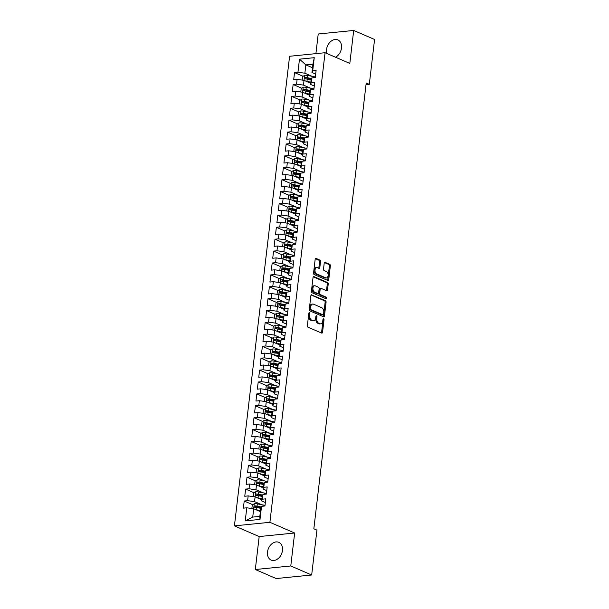 <?xml version="1.0" encoding="UTF-8"?>
<svg xmlns="http://www.w3.org/2000/svg" width="609" height="609" viewBox="0 0 609 609"><rect width="100%" height="100%" fill="white"/><g stroke="black" fill="none" stroke-linecap="round" stroke-linejoin="round"><path stroke-width="0.91" d="M309.456 312.691A0.853 0.533 84.3 0 0 308.824 313.285L307.37 325.693A1.218 0.769 84.3 0 0 307.994 327.185L321.659 333.093A1.218 0.769 84.3 0 0 321.917 333.138A1.218 0.769 84.3 0 0 322.557 332.255L324.011 319.847A0.853 0.533 84.3 0 0 322.953 319.382L322.762 320.989A3.898 2.451 84.3 0 1 320.722 323.813A3.898 2.451 84.3 0 1 319.892 323.676L318.751 323.189A3.898 2.451 84.3 0 1 316.764 318.4L316.954 316.794A0.853 0.533 84.3 0 0 315.888 316.33L315.698 317.936A3.898 2.451 84.3 0 1 313.658 320.76A3.898 2.451 84.3 0 1 312.828 320.623L311.694 320.136A3.898 2.451 84.3 0 1 309.699 315.348L309.89 313.742A0.853 0.533 84.3 0 0 309.456 312.691M335.529 57.246A9.668 7.095 -66.6 0 0 341.489 48.02A9.668 7.095 -66.6 0 0 337.843 39.889A9.668 7.095 -66.6 0 0 326.531 49.519A9.668 7.095 -66.6 0 0 326.797 53.47M267.511 551.952A9.668 7.095 -66.6 0 0 271.15 560.082A9.668 7.095 -66.6 0 0 282.462 550.452A9.668 7.095 -66.6 0 0 278.823 542.33A9.668 7.095 -66.6 0 0 267.511 551.952M320.524 261.596A1.218 0.769 84.3 0 0 319.9 260.104L316.063 258.444A1.218 0.769 84.3 0 0 315.805 258.406A1.218 0.769 84.3 0 0 315.173 259.289L313.551 273.068A1.218 0.769 84.3 0 0 314.175 274.568L327.84 280.475A1.218 0.769 84.3 0 0 328.099 280.513A1.218 0.769 84.3 0 0 328.738 279.63L330.36 265.851A1.218 0.769 84.3 0 0 329.735 264.352L325.099 262.35A1.218 0.769 84.3 0 0 324.841 262.304A1.218 0.769 84.3 0 0 324.209 263.187L323.516 269.087A1.218 0.769 84.3 0 0 324.133 270.586L326.432 271.576A3.258 2.048 84.3 0 1 328.129 275.047A3.258 2.048 84.3 0 1 326.394 277.94A3.258 2.048 84.3 0 1 325.701 277.826L316.703 273.936A3.258 2.048 84.3 0 1 315.005 270.472A3.258 2.048 84.3 0 1 316.741 267.579A3.258 2.048 84.3 0 1 317.434 267.694L318.933 268.341A1.218 0.769 84.3 0 0 319.192 268.379A1.218 0.769 84.3 0 0 319.832 267.496L320.524 261.596L319.565 261.695A1.218 0.769 84.3 0 0 318.941 260.203L315.393 258.665M366.215 82.999L313.841 528.787L316.939 530.127L311.671 574.995L290.782 565.967L294.649 533.004L269.894 522.309L325.061 52.717L349.817 63.412L353.692 30.45L374.573 39.471L369.305 84.339L366.215 82.999M311.8 294.771A1.218 0.769 84.3 0 0 311.542 294.733A1.218 0.769 84.3 0 0 310.902 295.616L309.281 309.395A1.218 0.769 84.3 0 0 309.905 310.894L323.577 316.802A1.218 0.769 84.3 0 0 323.828 316.84A1.218 0.769 84.3 0 0 324.468 315.957L326.089 302.178A1.218 0.769 84.3 0 0 325.465 300.679L311.298 294.825M311.42 291.231L313.034 277.453A1.218 0.769 84.3 0 1 313.673 276.57A1.218 0.769 84.3 0 1 313.932 276.608L327.604 282.515A1.218 0.769 84.3 0 1 328.221 284.015L327.528 289.907A1.218 0.769 84.3 0 1 326.888 290.79A1.218 0.769 84.3 0 1 326.63 290.752L321.088 288.354A1.218 0.769 84.3 0 0 320.829 288.316A1.218 0.769 84.3 0 0 320.197 289.199L319.733 293.112A1.218 0.769 84.3 0 0 320.357 294.604L326.127 297.101A0.853 0.533 84.3 0 1 325.937 298.737L312.036 292.731A1.218 0.769 84.3 0 1 311.42 291.231M269.894 522.309L234.427 525.864L289.587 56.279L325.061 52.717M260.005 519.416L245.237 520.901L246.774 507.807L253.709 508.766L252.727 517.094L259.822 516.379L260.005 519.416L261.543 506.33L264.945 505.988L265.783 498.847L262.38 499.19L262.936 494.432L266.346 494.089L267.184 486.949L263.781 487.291L264.336 482.526L267.739 482.183L268.577 475.05L265.174 475.385L265.737 470.628L269.14 470.285L269.977 463.144L266.575 463.487L267.13 458.729L270.533 458.387L271.378 451.246L267.975 451.589L268.531 446.831L271.934 446.488L272.771 439.348L269.368 439.69L269.932 434.925L273.334 434.582L274.172 427.442L270.769 427.784L271.325 423.027L274.728 422.684L275.572 415.544L272.162 415.886L272.725 411.128L276.128 410.786L276.966 403.645L273.563 403.988L274.126 399.222L277.529 398.887L278.366 391.747L274.964 392.082L275.519 387.324L278.922 386.981L279.759 379.841L276.357 380.183L276.92 375.426L280.323 375.083L281.16 367.943L277.757 368.285L278.321 363.527L281.723 363.185L282.561 356.044L279.158 356.387L279.714 351.621L283.116 351.286L283.954 344.146L280.551 344.481L281.114 339.723L284.517 339.38L285.355 332.24L281.952 332.583L282.507 327.825L285.918 327.482L286.755 320.342L283.352 320.684L283.908 315.926L287.311 315.584L288.148 308.443L284.746 308.786L285.309 304.02L288.712 303.678L289.549 296.537L286.146 296.88L286.702 292.122L290.105 291.78L290.95 284.639L287.547 284.982L288.103 280.224L291.505 279.881L292.343 272.741L288.94 273.083L289.503 268.318L292.906 267.983L293.744 260.842L290.341 261.185L290.896 256.419L294.299 256.077L295.144 248.936L291.734 249.279L292.297 244.521L295.7 244.179L296.537 237.038L293.135 237.381L293.698 232.623L297.101 232.28L297.938 225.14L294.535 225.482L295.091 220.717L298.494 220.382L299.331 213.241L295.928 213.576L296.492 208.818L299.894 208.476L300.732 201.335L297.329 201.678L297.885 196.92L301.295 196.578L302.133 189.437L298.73 189.78L299.285 185.022L302.688 184.679L303.526 177.539L300.123 177.881L300.686 173.116L304.089 172.773L304.926 165.64L301.524 165.975L302.079 161.218L305.49 160.875L306.327 153.734L302.924 154.077L303.48 149.319L306.883 148.977L307.72 141.836L304.317 142.179L304.881 137.421L308.283 137.078L309.121 129.938L305.718 130.28L306.274 125.515L309.676 125.172L310.521 118.032L307.119 118.374L307.674 113.617L311.077 113.274L311.915 106.133L308.512 106.476L309.075 101.718L312.478 101.376L313.315 94.235L309.912 94.578L310.468 89.812L313.871 89.477L314.716 82.337L311.306 82.672L311.869 77.914L315.272 77.571L316.109 70.431L312.706 70.773L311.968 72.494L312.942 64.166L305.847 64.881L304.873 73.209L312.052 76.308M252.788 504.716L244.209 501.009L243.372 508.15L246.774 507.807M244.209 501.009L247.619 500.667L248.175 495.909L255.102 496.86L261.779 499.745M254.181 492.818L245.61 489.111L244.772 496.251L248.175 495.909M245.61 489.111L249.012 488.768L249.576 484.01L256.503 484.962L263.172 487.847M255.582 480.912L247.01 477.212L246.173 484.353L249.576 484.01M247.01 477.212L250.413 476.87L250.969 472.112L257.904 473.064L264.572 475.941M256.983 469.014L248.403 465.306L247.566 472.447L250.969 472.112M248.403 465.306L251.806 464.971L252.37 460.206L259.297 461.158L265.973 464.043M258.376 457.115L249.804 453.408L248.967 460.549L252.37 460.206M249.804 453.408L253.207 453.066L253.77 448.308L260.698 449.259L267.366 452.144M259.777 445.209L251.205 441.51L250.36 448.65L253.77 448.308M251.205 441.51L254.608 441.167L255.163 436.409L262.091 437.361L268.767 440.246M261.17 433.311L252.598 429.611L251.761 436.752L255.163 436.409M252.598 429.611L256.001 429.269L256.564 424.511L263.491 425.463L270.168 428.34M262.57 421.413L253.999 417.705L253.161 424.846L256.564 424.511M253.999 417.705L257.401 417.371L257.957 412.605L264.892 413.557L271.561 416.442M263.971 409.514L255.399 405.807L254.554 412.948L257.957 412.605M255.399 405.807L258.802 405.465L259.358 400.707L266.285 401.658L272.961 404.543M265.364 397.608L256.792 393.909L255.955 401.049L259.358 400.707M256.792 393.909L260.195 393.566L260.759 388.808L267.686 389.76L274.362 392.638M266.765 385.71L258.193 382.01L257.356 389.151L260.759 388.808M258.193 382.01L261.596 381.668L262.152 376.902L269.087 377.862L275.755 380.739M268.166 373.812L259.594 370.105L258.749 377.245L262.152 376.902M259.594 370.105L262.997 369.762L263.552 365.004L270.48 365.956L277.156 368.841M269.559 361.913L260.987 358.206L260.15 365.347L263.552 365.004M260.987 358.206L264.39 357.864L264.953 353.106L271.88 354.057L278.549 356.943M270.959 350.008L262.388 346.308L261.55 353.448L264.953 353.106M262.388 346.308L265.79 345.965L266.346 341.207L273.281 342.159L279.95 345.037M272.36 338.109L263.781 334.41L262.943 341.542L266.346 341.207M263.781 334.41L267.191 334.067L267.747 329.302L274.674 330.253L281.35 333.138M273.753 326.211L265.181 322.504L264.344 329.644L267.747 329.302M265.181 322.504L268.584 322.161L269.148 317.403L276.075 318.355L282.743 321.24M275.154 314.313L266.582 310.605L265.745 317.746L269.148 317.403M266.582 310.605L269.985 310.263L270.541 305.505L277.476 306.456L284.144 309.342M276.555 302.407L267.975 298.707L267.138 305.847L270.541 305.505M267.975 298.707L271.378 298.364L271.941 293.607L278.869 294.558L285.545 297.436M277.948 290.508L269.376 286.801L268.539 293.941L271.941 293.607M269.376 286.801L272.779 286.466L273.342 281.701L280.269 282.652L286.938 285.537M279.348 278.61L270.777 274.903L269.932 282.043L273.342 281.701M270.777 274.903L274.179 274.56L274.735 269.802L281.662 270.754L288.339 273.639M280.741 266.704L272.17 263.004L271.332 270.145L274.735 269.802M272.17 263.004L275.572 262.662L276.136 257.904L283.063 258.855L289.739 261.741M282.142 254.806L273.57 251.106L272.733 258.246L276.136 257.904M273.57 251.106L276.973 250.763L277.529 245.998L284.464 246.957L291.132 249.835M283.543 242.907L274.971 239.2L274.126 246.341L277.529 245.998M274.971 239.2L278.374 238.865L278.93 234.1L285.857 235.051L292.533 237.936M284.936 231.009L276.364 227.302L275.527 234.442L278.93 234.1M276.364 227.302L279.767 226.959L280.33 222.201L287.258 223.153L293.926 226.038M286.337 219.103L277.765 215.403L276.928 222.544L280.33 222.201M277.765 215.403L281.168 215.061L281.723 210.303L288.658 211.254L295.327 214.132M287.737 207.205L279.166 203.505L278.321 210.645L281.723 210.303M279.166 203.505L282.568 203.162L283.124 198.397L290.051 199.356L296.728 202.234M289.13 195.306L280.559 191.599L279.721 198.74L283.124 198.397M280.559 191.599L283.961 191.256L284.525 186.499L291.452 187.45L298.121 190.335M290.531 183.408L281.959 179.701L281.122 186.841L284.525 186.499M281.959 179.701L285.362 179.358L285.918 174.6L292.853 175.552L299.521 178.437M291.932 171.502L283.352 167.802L282.515 174.943L285.918 174.6M283.352 167.802L286.763 167.46L287.319 162.702L294.246 163.654L300.922 166.531M293.325 159.604L284.753 155.896L283.916 163.037L287.319 162.702M284.753 155.896L288.156 155.561L288.719 150.796L295.647 151.748L302.315 154.633M294.726 147.705L286.154 143.998L285.317 151.139L288.719 150.796M286.154 143.998L289.557 143.655L290.112 138.898L297.047 139.849L303.716 142.734M296.119 135.799L287.547 132.1L286.71 139.24L290.112 138.898M287.547 132.1L290.95 131.757L291.513 126.999L298.44 127.951L305.117 130.836M297.519 123.901L288.948 120.201L288.11 127.342L291.513 126.999M288.948 120.201L292.35 119.859L292.914 115.101L299.841 116.053L306.51 118.93M298.92 112.003L290.348 108.295L289.503 115.436L292.914 115.101M290.348 108.295L293.751 107.96L294.307 103.195L301.234 104.147L307.91 107.032M300.313 100.104L291.741 96.397L290.904 103.538L294.307 103.195M291.741 96.397L295.144 96.055L295.708 91.297L302.635 92.248L309.311 95.133M301.714 88.198L293.142 84.499L292.305 91.639L295.708 91.297M293.142 84.499L296.545 84.156L297.101 79.398L304.036 80.35L310.704 83.227M303.115 76.3L294.543 72.6L293.698 79.741L297.101 79.398M294.543 72.6L297.946 72.258L299.483 59.164L314.244 57.688L312.706 70.773M314.282 85.998L310.567 84.4L311.13 79.634L311.869 77.914M311.306 82.672L310.567 84.4M312.524 67.759L305.847 64.881L299.483 59.164M297.946 72.258L304.873 73.209M312.881 97.904L309.174 96.298L309.73 91.54L310.468 89.812M309.912 94.578L309.174 96.298M304.036 80.35L303.472 85.108L310.659 88.214M296.545 84.156L303.472 85.108M311.488 109.803L307.773 108.196L308.329 103.439L309.075 101.718M308.512 106.476L307.773 108.196M302.635 92.248L302.079 97.006L309.258 100.112M295.144 96.055L302.079 97.006M310.088 121.701L306.373 120.095L306.936 115.337L307.674 113.617M307.119 118.374L306.373 120.095M312.539 100.812A9.485 2.436 6.7 0 0 310.582 100.371L304.858 99.259A3.289 0.845 6.7 0 0 301.851 99.069L300.679 108.912L307.857 112.01M293.751 107.96L300.679 108.912M308.687 133.599L304.98 132.001L305.535 127.235L306.274 125.515M305.718 130.28L304.98 132.001M299.841 116.053L299.278 120.81L306.464 123.909M292.35 119.859L299.278 120.81M307.294 145.505L303.579 143.899L304.135 139.141L304.881 137.421M304.317 142.179L303.579 143.899M298.44 127.951L297.885 132.709L305.063 135.815M290.95 131.757L297.885 132.709M305.893 157.404L302.178 155.797L302.742 151.04L303.48 149.319M302.924 154.077L302.178 155.797M297.047 139.849L296.484 144.607L303.663 147.713M289.557 143.655L296.484 144.607M304.492 169.302L300.785 167.703L301.341 162.938L302.079 161.218M301.524 165.975L300.785 167.703M306.951 148.413A9.485 2.436 6.7 0 0 304.995 147.972L299.263 146.86A3.289 0.845 6.7 0 0 296.263 146.67L295.083 156.513L302.27 159.611M288.156 155.561L295.083 156.513M303.099 181.208L299.384 179.602L299.948 174.836L300.686 173.116M300.123 177.881L299.384 179.602M294.246 163.654L293.69 168.411L300.869 171.517M286.763 167.46L293.69 168.411M301.699 193.106L297.984 191.5L298.547 186.742L299.285 185.022M298.73 189.78L297.984 191.5M292.853 175.552L292.29 180.31L299.476 183.416M285.362 179.358L292.29 180.31M300.306 205.005L296.591 203.398L297.146 198.641L297.885 196.92M297.329 201.678L296.591 203.398M291.452 187.45L290.889 192.216L298.075 195.314M283.961 191.256L290.889 192.216M298.905 216.903L295.19 215.304L295.753 210.539L296.492 208.818M295.928 213.576L295.19 215.304M290.051 199.356L289.496 204.114L296.674 207.212M282.568 203.162L289.496 204.114M297.504 228.809L293.797 227.203L294.353 222.445L295.091 220.717M294.535 225.482L293.797 227.203M288.658 211.254L288.095 216.012L295.281 219.118M281.168 215.061L288.095 216.012M296.111 240.707L292.396 239.101L292.952 234.343L293.698 232.623M293.135 237.381L292.396 239.101M287.258 223.153L286.702 227.911L293.881 231.017M279.767 226.959L286.702 227.911M294.71 252.606L290.995 250.999L291.559 246.242L292.297 244.521M291.734 249.279L290.995 250.999M297.162 231.717A9.485 2.436 6.7 0 0 295.205 231.275L289.481 230.164A3.289 0.845 6.7 0 0 286.474 229.974L285.301 239.817L292.48 242.915M278.374 238.865L285.301 239.817M293.31 264.504L289.602 262.905L290.158 258.14L290.896 256.419M290.341 261.185L289.602 262.905M284.464 246.957L283.901 251.715L291.087 254.813M276.973 250.763L283.901 251.715M291.917 276.41L288.202 274.804L288.757 270.046L289.503 268.318M288.94 273.083L288.202 274.804M283.063 258.855L282.507 263.613L289.686 266.719M275.572 262.662L282.507 263.613M290.516 288.308L286.801 286.702L287.364 281.944L288.103 280.224M287.547 284.982L286.801 286.702M281.662 270.754L281.107 275.512L288.285 278.618M274.179 274.56L281.107 275.512M289.115 300.207L285.408 298.6L285.964 293.842L286.702 292.122M286.146 296.88L285.408 298.6M291.574 279.318A9.485 2.436 6.7 0 0 289.618 278.876L283.885 277.765A3.289 0.845 6.7 0 0 280.886 277.575L279.706 287.418L286.892 290.516M272.779 286.466L279.706 287.418M287.722 312.105L284.007 310.506L284.563 305.741L285.309 304.02M284.746 308.786L284.007 310.506M278.869 294.558L278.313 299.316L285.492 302.422M271.378 298.364L278.313 299.316M286.321 324.011L282.606 322.405L283.17 317.647L283.908 315.926M283.352 320.684L282.606 322.405M277.476 306.456L276.912 311.214L284.091 314.32M269.985 310.263L276.912 311.214M284.921 335.909L281.213 334.303L281.769 329.545L282.507 327.825M281.952 332.583L281.213 334.303M276.075 318.355L275.512 323.12L282.698 326.218M268.584 322.161L275.512 323.12M283.528 347.808L279.813 346.209L280.376 341.443L281.114 339.723M280.551 344.481L279.813 346.209M285.979 326.919A9.485 2.436 6.7 0 0 284.022 326.477L278.29 325.366A3.289 0.845 6.7 0 0 275.291 325.176L274.119 335.019L281.297 338.117M267.191 334.067L274.119 335.019M282.127 359.713L278.412 358.107L278.975 353.349L279.714 351.621M279.158 356.387L278.412 358.107M273.281 342.159L272.718 346.917L279.904 350.023M265.79 345.965L272.718 346.917M280.734 371.612L277.019 370.006L277.575 365.248L278.321 363.527M277.757 368.285L277.019 370.006M271.88 354.057L271.317 358.815L278.503 361.921M264.39 357.864L271.317 358.815M279.333 383.51L275.618 381.904L276.182 377.146L276.92 375.426M276.357 380.183L275.618 381.904M281.784 362.621A9.485 2.436 6.7 0 0 279.828 362.18L274.103 361.068A3.289 0.845 6.7 0 0 271.096 360.878L269.924 370.721L277.103 373.819M262.997 369.762L269.924 370.721M277.932 395.408L274.225 393.81L274.781 389.044L275.519 387.324M274.964 392.082L274.225 393.81M269.087 377.862L268.523 382.619L275.71 385.718M261.596 381.668L268.523 382.619M276.539 407.314L272.824 405.708L273.38 400.95L274.126 399.222M273.563 403.988L272.824 405.708M267.686 389.76L267.13 394.518L274.309 397.624M260.195 393.566L267.13 394.518M275.139 419.213L271.424 417.607L271.987 412.849L272.725 411.128M272.162 415.886L271.424 417.607M266.285 401.658L265.73 406.416L272.908 409.522M258.802 405.465L265.73 406.416M273.738 431.111L270.031 429.505L270.586 424.747L271.325 423.027M270.769 427.784L270.031 429.505M276.197 410.222A9.485 2.436 6.7 0 0 274.24 409.781L268.508 408.669A3.289 0.845 6.7 0 0 265.509 408.479L264.329 418.322L271.515 421.42M257.401 417.371L264.329 418.322M272.345 443.009L268.63 441.411L269.186 436.645L269.932 434.925M269.368 439.69L268.63 441.411M263.491 425.463L262.936 430.22L270.114 433.319M256.001 429.269L262.936 430.22M270.944 454.915L267.229 453.309L267.793 448.551L268.531 446.831M267.975 451.589L267.229 453.309M262.091 437.361L261.535 442.119L268.714 445.225M254.608 441.167L261.535 442.119M269.543 466.814L265.836 465.207L266.392 460.45L267.13 458.729M266.575 463.487L265.836 465.207M260.698 449.259L260.134 454.017L267.321 457.123M253.207 453.066L260.134 454.017M268.15 478.712L264.435 477.113L264.991 472.348L265.737 470.628M265.174 475.385L264.435 477.113M270.602 457.823A9.485 2.436 6.7 0 0 268.645 457.382L262.913 456.27A3.289 0.845 6.7 0 0 259.914 456.08L258.741 465.923L265.92 469.021M251.806 464.971L258.741 465.923M266.75 490.618L263.035 489.012L263.598 484.246L264.336 482.526M263.781 487.291L263.035 489.012M257.904 473.064L257.341 477.821L264.519 480.927M250.413 476.87L257.341 477.821M265.349 502.516L261.642 500.91L262.197 496.152L262.936 494.432M262.38 499.19L261.642 500.91M256.503 484.962L255.94 489.72L263.126 492.826M249.012 488.768L255.94 489.72M259.822 516.379L260.804 508.051L261.543 506.33M266.407 493.526A9.485 2.436 6.7 0 0 264.451 493.084L258.718 491.973A3.289 0.845 6.7 0 0 255.719 491.783L254.547 501.626L261.725 504.724M247.619 500.667L254.547 501.626M366.017 84.666L369.305 84.339M353.692 30.45L318.218 34.005L315.911 53.638M294.649 533.004L259.183 536.559L255.308 569.529L290.782 565.967M255.308 569.529L276.197 578.55L311.671 574.995M259.183 536.559L234.427 525.864M315.683 74.1L311.968 72.494M253.709 508.766L260.378 511.644M245.237 520.901L252.727 517.094M312.942 64.166L314.244 57.688M260.789 508.172L257.105 506.581M262.182 496.274L258.505 494.683M263.583 484.368L259.898 482.777M264.984 472.47L261.299 470.879M266.377 460.571L262.7 458.98M267.777 448.673L264.093 447.082M269.178 436.767L265.494 435.176M270.571 424.869L266.894 423.278M271.972 412.971L268.287 411.379M273.365 401.072L269.688 399.481M274.766 389.166L271.089 387.575M276.166 377.268L272.482 375.677M277.559 365.37L273.883 363.779M278.96 353.464L275.276 351.88M280.361 341.565L276.676 339.974M281.754 329.667L278.077 328.076M283.155 317.769L279.47 316.178M284.555 305.863L280.871 304.272M285.948 293.964L282.272 292.373M287.349 282.066L283.665 280.475M288.75 270.168L285.065 268.577M290.143 258.262L286.466 256.671M291.544 246.363L287.859 244.772M292.937 234.465L289.26 232.874M294.337 222.559L290.66 220.976M295.738 210.661L292.054 209.07M297.131 198.762L293.454 197.171M298.532 186.864L294.847 185.273M299.933 174.958L296.248 173.367M301.326 163.06L297.649 161.469M302.726 151.161L299.042 149.57M304.127 139.263L300.443 137.672M305.52 127.357L301.843 125.766M306.921 115.459L303.236 113.868M308.321 103.56L304.637 101.969M309.715 91.662L306.038 90.071M311.115 79.756L307.431 78.165M308.839 313.186A0.853 0.533 84.3 0 1 308.93 313.841L308.74 315.447A3.898 2.451 84.3 0 0 310.735 320.227L311.694 320.136M313.658 320.76L312.699 320.859A3.898 2.451 84.3 0 1 311.869 320.722L310.735 320.227M320.722 323.813L319.763 323.912A3.898 2.451 84.3 0 1 318.933 323.775L317.791 323.28A3.898 2.451 84.3 0 1 315.805 318.492L315.995 316.886A0.853 0.533 84.3 0 0 315.904 316.238M321.377 332.971A1.218 0.769 84.3 0 0 321.598 332.354L323.052 319.938A0.853 0.533 84.3 0 0 322.968 319.291M323.288 316.672A1.218 0.769 84.3 0 0 323.508 316.056L325.13 302.27A1.218 0.769 84.3 0 0 324.506 300.777L311.123 294.992M310.499 308.573A0.853 0.533 84.3 0 0 310.933 309.623L322.93 314.8A0.853 0.533 84.3 0 0 323.554 314.214L323.76 312.524A3.898 2.451 84.3 0 0 321.765 307.735L313.566 304.188A3.898 2.451 84.3 0 0 312.737 304.051A3.898 2.451 84.3 0 0 310.697 306.875L310.499 308.573L309.539 308.672A0.853 0.533 84.3 0 0 309.973 309.715L310.933 309.623M322.321 314.861A0.853 0.533 84.3 0 1 321.971 314.899L309.973 309.715M312.737 304.051L311.778 304.15A3.898 2.451 84.3 0 0 309.737 306.974L310.697 306.875M309.539 308.672L309.737 306.974M313.262 276.829L326.645 282.614L327.604 282.515M326.348 290.63A1.218 0.769 84.3 0 0 326.569 290.006L327.261 284.106A1.218 0.769 84.3 0 0 326.645 282.614M320.128 288.453A1.218 0.769 84.3 0 0 319.87 288.407A1.218 0.769 84.3 0 0 319.238 289.29L318.773 293.203A1.218 0.769 84.3 0 0 319.398 294.703L325.168 297.192L326.127 297.101M325.518 298.555A0.853 0.533 84.3 0 0 325.168 297.192M315.34 285.872A3.258 2.048 84.3 0 0 314.647 285.758A3.258 2.048 84.3 0 0 312.904 288.651A3.258 2.048 84.3 0 0 314.602 292.122L317.776 293.492A1.218 0.769 84.3 0 0 318.035 293.53A1.218 0.769 84.3 0 0 318.667 292.647L319.131 288.735A1.218 0.769 84.3 0 0 318.507 287.242L315.34 285.872M314.647 285.758L313.688 285.849A3.258 2.048 84.3 0 0 311.945 288.75A3.258 2.048 84.3 0 0 313.643 292.213L314.602 292.122M317.319 293.538A1.218 0.769 84.3 0 1 317.076 293.629A1.218 0.769 84.3 0 1 316.817 293.584L313.643 292.213M318.652 268.211A1.218 0.769 84.3 0 0 318.872 267.595L319.565 261.695M316.741 267.579L315.782 267.671A3.258 2.048 84.3 0 0 314.046 270.571A3.258 2.048 84.3 0 0 315.744 274.035L316.703 273.936M326.394 277.94L325.434 278.039A3.258 2.048 84.3 0 1 324.742 277.925L315.744 274.035M327.558 280.346A1.218 0.769 84.3 0 0 327.779 279.729L329.4 265.943A1.218 0.769 84.3 0 0 328.776 264.451L324.43 262.57M255.887 509.703A3.289 0.845 6.7 0 1 256.625 509.824L260.507 510.57M257.622 510.456L260.454 511.004M251.86 508.507L252.263 505.067L254.326 503.681A3.289 0.845 6.7 0 1 257.325 503.871L263.058 504.983A9.485 2.436 6.7 0 1 265.014 505.424M261.276 506.947L257.059 506.132A3.289 0.845 -173.3 0 0 254.874 505.912C253.953 506.406 253.892 506.886 254.707 507.343A3.289 0.845 6.7 0 1 256.891 507.563L260.774 508.309M255.156 507.35L255.986 506.391A1.675 0.426 6.7 0 1 256.572 506.475L261.101 507.35M257.287 497.804A3.289 0.845 6.7 0 1 258.026 497.926L261.9 498.672M259.023 498.558L261.855 499.098M255.666 491.813L253.664 493.161L253.26 496.609M262.669 495.048L258.46 494.234A3.289 0.845 -173.3 0 0 256.267 494.013C255.346 494.508 255.293 494.98 256.1 495.437A3.289 0.845 6.7 0 1 258.292 495.665L262.167 496.411M256.549 495.452L257.386 494.493A1.675 0.426 6.7 0 1 257.965 494.577L262.502 495.452M258.688 485.906A3.289 0.845 6.7 0 1 259.419 486.02L263.301 486.774M260.416 486.652L263.248 487.2M254.653 484.711L255.064 481.262L257.12 479.884A3.289 0.845 6.7 0 1 260.119 480.075L265.851 481.179A9.485 2.436 6.7 0 1 267.808 481.628M264.07 483.15L259.853 482.336A3.289 0.845 -173.3 0 0 257.668 482.115C256.747 482.61 256.693 483.082 257.5 483.538A3.289 0.845 6.7 0 1 259.685 483.759L263.568 484.513M257.95 483.554L258.779 482.594A1.675 0.426 6.7 0 1 259.365 482.678L263.895 483.554M260.081 474.008A3.289 0.845 6.7 0 1 260.819 474.122L264.702 474.875M261.817 474.754L264.649 475.302M256.054 472.805L256.458 469.364L258.513 467.978A3.289 0.845 6.7 0 1 261.52 468.176L267.252 469.28A9.485 2.436 6.7 0 1 269.201 469.722M265.471 471.252L261.253 470.437A3.289 0.845 -173.3 0 0 259.069 470.209C258.147 470.704 258.087 471.183 258.901 471.64A3.289 0.845 6.7 0 1 261.086 471.861L264.961 472.614M259.343 471.655L260.18 470.688A1.675 0.426 6.7 0 1 260.759 470.78L265.296 471.655M261.482 462.102A3.289 0.845 6.7 0 1 262.22 462.223L266.095 462.969M263.217 462.855L266.049 463.403M259.86 456.118L257.858 457.466L257.455 460.906M266.864 459.346L262.654 458.531A3.289 0.845 -173.3 0 0 260.462 458.311C259.541 458.805 259.487 459.285 260.294 459.742A3.289 0.845 6.7 0 1 262.479 459.962L266.361 460.709M260.743 459.749L261.573 458.79A1.675 0.426 6.7 0 1 262.159 458.874L266.689 459.749M262.875 450.203A3.289 0.845 6.7 0 1 263.613 450.325L267.496 451.071M264.611 450.949L267.442 451.497M258.848 449.008L259.251 445.56L261.314 444.182A3.289 0.845 6.7 0 1 264.314 444.372L270.046 445.476A9.485 2.436 6.7 0 1 272.002 445.925M268.264 447.448L264.047 446.633A3.289 0.845 -173.3 0 0 261.862 446.412C260.941 446.907 260.88 447.379 261.695 447.836A3.289 0.845 6.7 0 1 263.88 448.064L267.762 448.81M262.144 447.851L262.974 446.892A1.675 0.426 6.7 0 1 263.56 446.976L268.089 447.851M264.276 438.305A3.289 0.845 6.7 0 1 265.014 438.419L268.889 439.173M266.011 439.051L268.843 439.599M260.249 437.11L260.652 433.661L262.707 432.283A3.289 0.845 6.7 0 1 265.714 432.474L271.447 433.578A9.485 2.436 6.7 0 1 273.395 434.027M269.665 435.549L265.448 434.735A3.289 0.845 -173.3 0 0 263.255 434.514C262.334 435.009 262.281 435.481 263.088 435.937A3.289 0.845 6.7 0 1 265.28 436.158L269.155 436.912M263.537 435.953L264.375 434.993A1.675 0.426 6.7 0 1 264.953 435.077L269.49 435.953M265.676 426.399A3.289 0.845 6.7 0 1 266.415 426.521L270.289 427.274M267.412 427.153L270.244 427.701M261.649 425.204L262.053 421.763L264.108 420.377A3.289 0.845 6.7 0 1 267.107 420.568L272.84 421.679A9.485 2.436 6.7 0 1 274.796 422.121M271.058 423.651L266.841 422.829A3.289 0.845 -173.3 0 0 264.656 422.608C263.735 423.103 263.682 423.582 264.489 424.039A3.289 0.845 6.7 0 1 266.673 424.26L270.556 425.013M264.938 424.054L265.768 423.088A1.675 0.426 6.7 0 1 266.354 423.171L270.883 424.054M267.069 414.501A3.289 0.845 6.7 0 1 267.808 414.622L271.69 415.368M268.805 415.254L271.637 415.802M265.455 408.517L263.446 409.865L263.042 413.305M272.459 411.745L268.242 410.93A3.289 0.845 -173.3 0 0 266.057 410.71C265.136 411.204 265.075 411.676 265.889 412.141A3.289 0.845 6.7 0 1 268.074 412.362L271.957 413.108M266.339 412.148L267.168 411.189A1.675 0.426 6.7 0 1 267.754 411.273L272.284 412.148M268.47 402.602A3.289 0.845 6.7 0 1 269.208 402.724L273.083 403.47M270.206 403.348L273.038 403.896M264.443 401.407L264.846 397.959L266.902 396.581A3.289 0.845 6.7 0 1 269.909 396.771L275.633 397.875A9.485 2.436 6.7 0 1 277.59 398.324M273.86 399.847L269.642 399.032A3.289 0.845 -173.3 0 0 267.45 398.811C266.529 399.306 266.476 399.778 267.282 400.235A3.289 0.845 6.7 0 1 269.475 400.463L273.35 401.209M267.732 400.25L268.569 399.291A1.675 0.426 6.7 0 1 269.148 399.375L273.685 400.25M269.871 390.704A3.289 0.845 6.7 0 1 270.602 390.818L274.484 391.572M271.606 391.45L274.431 391.998M265.844 389.501L266.247 386.06L268.303 384.675A3.289 0.845 6.7 0 1 271.302 384.873L277.034 385.977A9.485 2.436 6.7 0 1 278.991 386.426M275.253 387.948L271.035 387.134A3.289 0.845 -173.3 0 0 268.851 386.905C267.93 387.4 267.876 387.88 268.683 388.336A3.289 0.845 6.7 0 1 270.868 388.557L274.75 389.311M269.132 388.352L269.962 387.393A1.675 0.426 6.7 0 1 270.548 387.476L275.078 388.352M271.264 378.798A3.289 0.845 6.7 0 1 272.002 378.92L275.885 379.666M272.999 379.552L275.831 380.1M267.237 377.603L267.64 374.162L269.703 372.777A3.289 0.845 6.7 0 1 272.703 372.967L278.435 374.078A9.485 2.436 6.7 0 1 280.391 374.52M276.653 376.042L272.436 375.228A3.289 0.845 -173.3 0 0 270.251 375.007C269.33 375.502 269.269 375.981 270.084 376.438A3.289 0.845 6.7 0 1 272.269 376.659L276.151 377.405M270.533 376.446L271.363 375.487A1.675 0.426 6.7 0 1 271.949 375.57L276.478 376.453M272.665 366.9A3.289 0.845 6.7 0 1 273.403 367.021L277.278 367.767M274.4 367.653L277.232 368.194M271.043 360.909L269.041 362.264L268.638 365.704M278.047 364.144L273.837 363.329A3.289 0.845 -173.3 0 0 271.644 363.109C270.723 363.603 270.67 364.075 271.477 364.532A3.289 0.845 6.7 0 1 273.669 364.761L277.544 365.507M271.926 364.547L272.763 363.588A1.675 0.426 6.7 0 1 273.342 363.672L277.879 364.547M274.065 355.001A3.289 0.845 6.7 0 1 274.796 355.116L278.678 355.869M275.793 355.747L278.625 356.295M270.031 353.806L270.442 350.358L272.497 348.98A3.289 0.845 6.7 0 1 275.496 349.17L281.229 350.274A9.485 2.436 6.7 0 1 283.185 350.723M279.447 352.246L275.23 351.431A3.289 0.845 -173.3 0 0 273.045 351.21C272.124 351.705 272.071 352.177 272.878 352.634A3.289 0.845 6.7 0 1 275.062 352.855L278.945 353.608M273.327 352.649L274.157 351.69A1.675 0.426 6.7 0 1 274.743 351.774L279.272 352.649M275.458 343.103A3.289 0.845 6.7 0 1 276.197 343.217L280.079 343.971M277.194 343.849L280.026 344.397M271.431 341.9L271.835 338.459L273.898 337.074A3.289 0.845 6.7 0 1 276.897 337.272L282.629 338.376A9.485 2.436 6.7 0 1 284.586 338.825M280.848 340.347L276.631 339.533A3.289 0.845 -173.3 0 0 274.446 339.304C273.525 339.799 273.464 340.279 274.278 340.736A3.289 0.845 6.7 0 1 276.463 340.956L280.338 341.71M274.728 340.751L275.557 339.792A1.675 0.426 6.7 0 1 276.143 339.875L280.673 340.751M276.859 331.197A3.289 0.845 6.7 0 1 277.597 331.319L281.472 332.065M278.595 331.951L281.427 332.499M275.238 325.214L273.235 326.561L272.832 330.002M282.241 328.441L278.031 327.627A3.289 0.845 -173.3 0 0 275.839 327.406C274.918 327.901 274.865 328.38 275.671 328.837A3.289 0.845 6.7 0 1 277.864 329.058L281.739 329.804M276.121 328.845L276.95 327.886A1.675 0.426 6.7 0 1 277.537 327.969L282.074 328.845M278.26 319.299A3.289 0.845 6.7 0 1 278.991 319.421L282.873 320.167M279.988 320.045L282.82 320.593M274.225 318.104L274.636 314.655L276.692 313.277A3.289 0.845 6.7 0 1 279.691 313.468L285.423 314.579A9.485 2.436 6.7 0 1 287.379 315.02M283.642 316.543L279.424 315.728A3.289 0.845 -173.3 0 0 277.24 315.508C276.319 316.002 276.265 316.474 277.072 316.931A3.289 0.845 6.7 0 1 279.257 317.16L283.139 317.906M277.521 316.946L278.351 315.987A1.675 0.426 6.7 0 1 278.937 316.071L283.467 316.946M279.653 307.4A3.289 0.845 6.7 0 1 280.391 307.515L284.274 308.268M281.388 308.146L284.22 308.694M275.626 306.205L276.029 302.757L278.085 301.379A3.289 0.845 6.7 0 1 281.092 301.569L286.824 302.673A9.485 2.436 6.7 0 1 288.773 303.122M285.042 304.645L280.825 303.83A3.289 0.845 -173.3 0 0 278.64 303.609C277.719 304.104 277.658 304.576 278.473 305.033A3.289 0.845 6.7 0 1 280.658 305.254L284.532 306.007M278.914 305.048L279.752 304.089A1.675 0.426 6.7 0 1 280.33 304.173L284.867 305.048M281.053 295.502A3.289 0.845 6.7 0 1 281.792 295.616L285.667 296.37M282.789 296.248L285.621 296.796M277.026 294.299L277.43 290.858L279.485 289.473A3.289 0.845 6.7 0 1 282.485 289.663L288.217 290.775A9.485 2.436 6.7 0 1 290.173 291.216M286.436 292.746L282.226 291.924A3.289 0.845 -173.3 0 0 280.033 291.703C279.112 292.198 279.059 292.678 279.866 293.135A3.289 0.845 6.7 0 1 282.051 293.355L285.933 294.109M280.315 293.15L281.145 292.183A1.675 0.426 6.7 0 1 281.731 292.274L286.26 293.15M282.447 283.596A3.289 0.845 6.7 0 1 283.185 283.718L287.067 284.464M284.182 284.35L287.014 284.898M280.833 277.613L278.823 278.96L278.42 282.401M287.836 280.84L283.619 280.026A3.289 0.845 -173.3 0 0 281.434 279.805C280.513 280.3 280.452 280.779 281.267 281.236A3.289 0.845 6.7 0 1 283.451 281.457L287.334 282.203M281.716 281.244L282.546 280.285A1.675 0.426 6.7 0 1 283.132 280.368L287.661 281.244M283.847 271.698A3.289 0.845 6.7 0 1 284.586 271.82L288.46 272.566M285.583 272.444L288.415 272.992M279.82 270.503L280.224 267.054L282.279 265.676A3.289 0.845 6.7 0 1 285.286 265.867L291.018 266.97A9.485 2.436 6.7 0 1 292.967 267.42M289.237 268.942L285.02 268.127A3.289 0.845 -173.3 0 0 282.827 267.907C281.906 268.402 281.853 268.873 282.66 269.33A3.289 0.845 6.7 0 1 284.852 269.559L288.727 270.305M283.109 269.345L283.946 268.386A1.675 0.426 6.7 0 1 284.525 268.47L289.062 269.345M285.248 259.799A3.289 0.845 6.7 0 1 285.979 259.914L289.861 260.667M286.984 260.545L289.808 261.094M281.221 258.604L281.624 255.156L283.68 253.778A3.289 0.845 6.7 0 1 286.679 253.968L292.411 255.072A9.485 2.436 6.7 0 1 294.368 255.521M290.63 257.044L286.413 256.229A3.289 0.845 -173.3 0 0 284.228 256.001C283.307 256.496 283.254 256.975 284.06 257.432A3.289 0.845 6.7 0 1 286.245 257.653L290.128 258.406M284.51 257.447L285.339 256.488A1.675 0.426 6.7 0 1 285.925 256.572L290.455 257.447M286.641 247.893A3.289 0.845 6.7 0 1 287.379 248.015L291.262 248.769M288.377 248.647L291.209 249.195M282.614 246.698L283.018 243.257L285.081 241.872A3.289 0.845 6.7 0 1 288.08 242.062L293.812 243.174A9.485 2.436 6.7 0 1 295.768 243.615M292.031 245.138L287.813 244.323A3.289 0.845 -173.3 0 0 285.629 244.102C284.707 244.597 284.647 245.077 285.461 245.534A3.289 0.845 6.7 0 1 287.646 245.754L291.528 246.508M285.91 245.549L286.74 244.582A1.675 0.426 6.7 0 1 287.326 244.666L291.856 245.549M288.042 235.995A3.289 0.845 6.7 0 1 288.78 236.117L292.655 236.863M289.777 236.749L292.609 237.289M286.428 230.004L284.418 231.359L284.015 234.8M293.431 233.239L289.214 232.425A3.289 0.845 -173.3 0 0 287.022 232.204C286.101 232.699 286.047 233.171 286.854 233.635A3.289 0.845 6.7 0 1 289.047 233.856L292.921 234.602M287.303 233.643L288.141 232.684A1.675 0.426 6.7 0 1 288.719 232.767L293.256 233.643M289.442 224.097A3.289 0.845 6.7 0 1 290.173 224.211L294.056 224.965M291.178 224.843L294.002 225.391M285.415 222.902L285.819 219.453L287.874 218.075A3.289 0.845 6.7 0 1 290.874 218.266L296.606 219.369A9.485 2.436 6.7 0 1 298.562 219.819M294.825 221.341L290.607 220.527A3.289 0.845 -173.3 0 0 288.422 220.306C287.501 220.801 287.448 221.273 288.255 221.729A3.289 0.845 6.7 0 1 290.44 221.95L294.322 222.704M288.704 221.745L289.534 220.785A1.675 0.426 6.7 0 1 290.12 220.869L294.649 221.745M290.836 212.198A3.289 0.845 6.7 0 1 291.574 212.313L295.456 213.066M292.571 212.944L295.403 213.493M286.809 210.996L287.212 207.555L289.275 206.169A3.289 0.845 6.7 0 1 292.274 206.367L298.007 207.471A9.485 2.436 6.7 0 1 299.963 207.92M296.225 209.443L292.008 208.628A3.289 0.845 -173.3 0 0 289.823 208.4C288.902 208.895 288.841 209.374 289.656 209.831A3.289 0.845 6.7 0 1 291.84 210.052L295.723 210.805M290.105 209.846L290.935 208.887A1.675 0.426 6.7 0 1 291.521 208.971L296.05 209.846M292.236 200.292A3.289 0.845 6.7 0 1 292.975 200.414L296.849 201.16M293.972 201.046L296.804 201.594M288.209 199.097L288.613 195.656L290.668 194.271A3.289 0.845 6.7 0 1 293.675 194.461L299.4 195.573A9.485 2.436 6.7 0 1 301.356 196.014M297.618 197.537L293.409 196.722A3.289 0.845 -173.3 0 0 291.216 196.501C290.295 196.996 290.242 197.476 291.049 197.933A3.289 0.845 6.7 0 1 293.241 198.153L297.116 198.899M291.498 197.94L292.335 196.981A1.675 0.426 6.7 0 1 292.914 197.065L297.451 197.94M293.637 188.394A3.289 0.845 6.7 0 1 294.368 188.516L298.25 189.262M295.365 189.148L298.197 189.688M289.602 187.199L290.013 183.751L292.069 182.373A3.289 0.845 6.7 0 1 295.068 182.563L300.8 183.674A9.485 2.436 6.7 0 1 302.757 184.116M299.019 185.638L294.802 184.824A3.289 0.845 -173.3 0 0 292.617 184.603C291.696 185.098 291.642 185.57 292.449 186.027A3.289 0.845 6.7 0 1 294.634 186.255L298.517 187.001M292.899 186.042L293.728 185.083A1.675 0.426 6.7 0 1 294.314 185.166L298.844 186.042M295.03 176.496A3.289 0.845 6.7 0 1 295.768 176.61L299.651 177.364M296.766 177.242L299.598 177.79M291.003 175.301L291.406 171.852L293.469 170.474A3.289 0.845 6.7 0 1 296.469 170.665L302.201 171.768A9.485 2.436 6.7 0 1 304.157 172.218M300.42 173.74L296.202 172.926A3.289 0.845 -173.3 0 0 294.018 172.705C293.096 173.2 293.036 173.672 293.85 174.128A3.289 0.845 6.7 0 1 296.035 174.349L299.91 175.103M294.299 174.144L295.129 173.184A1.675 0.426 6.7 0 1 295.715 173.268L300.245 174.144M296.431 164.597A3.289 0.845 6.7 0 1 297.169 164.712L301.044 165.465M298.166 165.343L300.998 165.892M292.404 163.395L292.807 159.954L294.863 158.568A3.289 0.845 6.7 0 1 297.862 158.766L303.594 159.87A9.485 2.436 6.7 0 1 305.551 160.312M301.813 161.842L297.603 161.027A3.289 0.845 -173.3 0 0 295.411 160.799C294.49 161.294 294.436 161.773 295.243 162.23A3.289 0.845 6.7 0 1 297.436 162.451L301.31 163.204M295.692 162.245L296.522 161.278A1.675 0.426 6.7 0 1 297.108 161.37L301.645 162.245M297.831 152.692A3.289 0.845 6.7 0 1 298.562 152.813L302.445 153.559M299.559 153.445L302.391 153.993M296.21 146.708L294.208 148.056L293.797 151.496M303.213 149.936L298.996 149.121A3.289 0.845 -173.3 0 0 296.811 148.9C295.89 149.395 295.837 149.875 296.644 150.332A3.289 0.845 6.7 0 1 298.829 150.552L302.711 151.298M297.093 150.339L297.923 149.38A1.675 0.426 6.7 0 1 298.509 149.464L303.038 150.339M299.225 140.793A3.289 0.845 6.7 0 1 299.963 140.915L303.845 141.661M300.96 141.539L303.792 142.087M295.198 139.598L295.601 136.15L297.656 134.772A3.289 0.845 6.7 0 1 300.663 134.962L306.396 136.066A9.485 2.436 6.7 0 1 308.344 136.515M304.614 138.037L300.397 137.223A3.289 0.845 -173.3 0 0 298.212 137.002C297.291 137.497 297.23 137.969 298.045 138.426A3.289 0.845 6.7 0 1 300.229 138.654L304.104 139.4M298.486 138.441L299.323 137.482A1.675 0.426 6.7 0 1 299.902 137.565L304.439 138.441M300.625 128.895A3.289 0.845 6.7 0 1 301.364 129.009L305.238 129.763M302.361 129.641L305.193 130.189M296.598 127.7L297.002 124.251L299.057 122.873A3.289 0.845 6.7 0 1 302.056 123.064L307.789 124.167A9.485 2.436 6.7 0 1 309.745 124.617M306.007 126.139L301.79 125.325A3.289 0.845 -173.3 0 0 299.605 125.104C298.684 125.591 298.631 126.071 299.438 126.527A3.289 0.845 6.7 0 1 301.622 126.748L305.505 127.502M299.887 126.543L300.717 125.583A1.675 0.426 6.7 0 1 301.303 125.667L305.832 126.543M302.018 116.989A3.289 0.845 6.7 0 1 302.757 117.111L306.639 117.864M303.754 117.743L306.586 118.291M297.991 115.794L298.395 112.353L300.458 110.967A3.289 0.845 6.7 0 1 303.457 111.158L309.189 112.269A9.485 2.436 6.7 0 1 311.146 112.711M307.408 114.241L303.191 113.419A3.289 0.845 -173.3 0 0 301.006 113.198C300.085 113.693 300.024 114.172 300.838 114.629A3.289 0.845 6.7 0 1 303.023 114.85L306.906 115.603M301.288 114.644L302.117 113.677A1.675 0.426 6.7 0 1 302.703 113.761L307.233 114.644M303.419 105.091A3.289 0.845 6.7 0 1 304.157 105.212L308.032 105.958M305.155 105.844L307.987 106.392M301.805 99.107L299.795 100.455L299.392 103.895M308.809 102.335L304.591 101.52A3.289 0.845 -173.3 0 0 302.399 101.3C301.478 101.794 301.425 102.266 302.231 102.731A3.289 0.845 6.7 0 1 304.424 102.951L308.299 103.697M302.681 102.738L303.518 101.779A1.675 0.426 6.7 0 1 304.097 101.863L308.634 102.738M304.82 93.192A3.289 0.845 6.7 0 1 305.551 93.314L309.433 94.06M306.555 93.938L309.38 94.486M300.793 91.997L301.196 88.549L303.252 87.171A3.289 0.845 6.7 0 1 306.251 87.361L311.983 88.465A9.485 2.436 6.7 0 1 313.939 88.914M310.202 90.436L305.984 89.622A3.289 0.845 -173.3 0 0 303.8 89.401C302.879 89.896 302.825 90.368 303.632 90.825A3.289 0.845 6.7 0 1 305.817 91.053L309.699 91.799M304.081 90.84L304.911 89.881A1.675 0.426 6.7 0 1 305.497 89.965L310.027 90.84M306.213 81.294A3.289 0.845 6.7 0 1 306.951 81.408L310.834 82.162M307.948 82.04L310.78 82.588M302.186 80.091L302.589 76.65L304.652 75.265A3.289 0.845 6.7 0 1 307.652 75.463L313.384 76.567A9.485 2.436 6.7 0 1 315.34 77.016M311.602 78.538L307.385 77.724A3.289 0.845 -173.3 0 0 305.2 77.495C304.279 77.99 304.218 78.47 305.033 78.926A3.289 0.845 6.7 0 1 307.218 79.147L311.1 79.901M305.482 78.942L306.312 77.982A1.675 0.426 6.7 0 1 306.898 78.066L311.427 78.942M308.74 315.447L309.699 315.348M311.869 320.722L312.828 320.623M315.995 316.886L316.954 316.794M315.805 318.492L316.764 318.4M317.791 323.28L318.751 323.189M318.933 323.775L319.892 323.676M323.052 319.938L324.011 319.847M321.598 332.354L322.557 332.255M308.93 313.841L309.89 313.742M324.506 300.777L325.465 300.679M325.13 302.27L326.089 302.178M323.508 316.056L324.468 315.957M321.971 314.899L322.93 314.8M313.429 276.661L313.932 276.608M327.261 284.106L328.221 284.015M326.569 290.006L327.528 289.907M319.238 289.29L320.197 289.199M318.773 293.203L319.733 293.112M319.398 294.703L320.357 294.604M316.817 293.584L317.776 293.492M318.872 267.595L319.832 267.496M324.742 277.925L325.701 277.826M324.597 262.403L325.099 262.35M328.776 264.451L329.735 264.352M329.4 265.943L330.36 265.851M327.779 279.729L328.738 279.63M315.561 258.498L316.063 258.444M318.941 260.203L319.9 260.104M254.273 503.719L253.679 508.759M263.058 504.983L262.913 506.193M256.891 507.563L256.625 509.824M257.325 503.871L257.059 506.132M255.986 506.391L254.874 505.912M264.451 493.084L264.314 494.295M258.292 495.665L258.026 497.926M258.718 491.973L258.46 494.234M257.386 494.493L256.267 494.013M257.067 479.915L256.473 484.954M265.851 481.179L265.707 482.389M259.685 483.759L259.419 486.02M260.119 480.075L259.853 482.336M258.779 482.594L257.668 482.115M258.467 468.016L257.873 473.056M267.252 469.28L267.107 470.491M261.086 471.861L260.819 474.122M261.52 468.176L261.253 470.437M260.18 470.688L259.069 470.209M268.645 457.382L268.508 458.592M262.479 459.962L262.22 462.223M262.913 456.27L262.654 458.531M261.573 458.79L260.462 458.311M261.261 444.212L260.667 449.259M270.046 445.476L269.901 446.686M263.88 448.064L263.613 450.325M264.314 444.372L264.047 446.633M262.974 446.892L261.862 446.412M262.662 432.314L262.068 437.353M271.447 433.578L271.302 434.788M265.28 436.158L265.014 438.419M265.714 432.474L265.448 434.735M264.375 434.993L263.255 434.514M264.055 420.416L263.461 425.455M272.84 421.679L272.695 422.89M266.673 424.26L266.415 426.521M267.107 420.568L266.841 422.829M265.768 423.088L264.656 422.608M274.24 409.781L274.096 410.991M268.074 412.362L267.808 414.622M268.508 408.669L268.242 410.93M267.168 411.189L266.057 410.71M266.856 396.611L266.262 401.658M275.633 397.875L275.496 399.085M269.475 400.463L269.208 402.724M269.909 396.771L269.642 399.032M268.569 399.291L267.45 398.811M268.249 384.713L267.656 389.752M277.034 385.977L276.889 387.187M270.868 388.557L270.602 390.818M271.302 384.873L271.035 387.134M269.962 387.393L268.851 386.905M269.65 372.815L269.056 377.854M278.435 374.078L278.29 375.289M272.269 376.659L272.002 378.92M272.703 372.967L272.436 375.228M271.363 375.487L270.251 375.007M279.828 362.18L279.691 363.39M273.669 364.761L273.403 367.021M274.103 361.068L273.837 363.329M272.763 363.588L271.644 363.109M272.444 349.01L271.85 354.05M281.229 350.274L281.084 351.484M275.062 352.855L274.796 355.116M275.496 349.17L275.23 351.431M274.157 351.69L273.045 351.21M273.844 337.112L273.251 342.151M282.629 338.376L282.485 339.586M276.463 340.956L276.197 343.217M276.897 337.272L276.631 339.533M275.557 339.792L274.446 339.304M284.022 326.477L283.885 327.688M277.864 329.058L277.597 331.319M278.29 325.366L278.031 327.627M276.95 327.886L275.839 327.406M276.638 313.308L276.044 318.355M285.423 314.579L285.278 315.782M279.257 317.16L278.991 319.421M279.691 313.468L279.424 315.728M278.351 315.987L277.24 315.508M278.039 301.409L277.445 306.449M286.824 302.673L286.679 303.883M280.658 305.254L280.391 307.515M281.092 301.569L280.825 303.83M279.752 304.089L278.64 303.609M279.432 289.511L278.846 294.55M288.217 290.775L288.08 291.985M282.051 293.355L281.792 295.616M282.485 289.663L282.226 291.924M281.145 292.183L280.033 291.703M289.618 278.876L289.473 280.087M283.451 281.457L283.185 283.718M283.885 277.765L283.619 280.026M282.546 280.285L281.434 279.805M282.233 265.707L281.64 270.754M291.018 266.97L290.874 268.181M284.852 269.559L284.586 271.82M285.286 265.867L285.02 268.127M283.946 268.386L282.827 267.907M283.627 253.808L283.033 258.848M292.411 255.072L292.267 256.282M286.245 257.653L285.979 259.914M286.679 253.968L286.413 256.229M285.339 256.488L284.228 256.001M285.027 241.91L284.433 246.949M293.812 243.174L293.667 244.384M287.646 245.754L287.379 248.015M288.08 242.062L287.813 244.323M286.74 244.582L285.629 244.102M295.205 231.275L295.068 232.486M289.047 233.856L288.78 236.117M289.481 230.164L289.214 232.425M288.141 232.684L287.022 232.204M287.821 218.106L287.227 223.153M296.606 219.369L296.461 220.58M290.44 221.95L290.173 224.211M290.874 218.266L290.607 220.527M289.534 220.785L288.422 220.306M289.222 206.207L288.628 211.247M298.007 207.471L297.862 208.681M291.84 210.052L291.574 212.313M292.274 206.367L292.008 208.628M290.935 208.887L289.823 208.4M290.615 194.309L290.029 199.349M299.4 195.573L299.263 196.783M293.241 198.153L292.975 200.414M293.675 194.461L293.409 196.722M292.335 196.981L291.216 196.501M292.016 182.403L291.422 187.45M300.8 183.674L300.656 184.885M294.634 186.255L294.368 188.516M295.068 182.563L294.802 184.824M293.728 185.083L292.617 184.603M293.416 170.505L292.822 175.544M302.201 171.768L302.056 172.979M296.035 174.349L295.768 176.61M296.469 170.665L296.202 172.926M295.129 173.184L294.018 172.705M294.809 158.606L294.223 163.646M303.594 159.87L303.457 161.081M297.436 162.451L297.169 164.712M297.862 158.766L297.603 161.027M296.522 161.278L295.411 160.799M304.995 147.972L304.85 149.182M298.829 150.552L298.562 152.813M299.263 146.86L298.996 149.121M297.923 149.38L296.811 148.9M297.611 134.802L297.017 139.849M306.396 136.066L306.251 137.276M300.229 138.654L299.963 140.915M300.663 134.962L300.397 137.223M299.323 137.482L298.212 137.002M299.004 122.904L298.41 127.943M307.789 124.167L307.652 125.378M301.622 126.748L301.364 129.009M302.056 123.064L301.79 125.325M300.717 125.583L299.605 125.104M300.404 111.005L299.811 116.045M309.189 112.269L309.045 113.48M303.023 114.85L302.757 117.111M303.457 111.158L303.191 113.419M302.117 113.677L301.006 113.198M310.582 100.371L310.445 101.581M304.424 102.951L304.157 105.212M304.858 99.259L304.591 101.52M303.518 101.779L302.399 101.3M303.198 87.201L302.604 92.248M311.983 88.465L311.838 89.675M305.817 91.053L305.551 93.314M306.251 87.361L305.984 89.622M304.911 89.881L303.8 89.401M304.599 75.303L304.005 80.342M313.384 76.567L313.239 77.777M307.218 79.147L306.951 81.408M307.652 75.463L307.385 77.724M306.312 77.982L305.2 77.495M322.153 314.929L323.113 314.83M319.87 288.407L320.829 288.316M317.076 293.629L318.035 293.53"/></g></svg>
